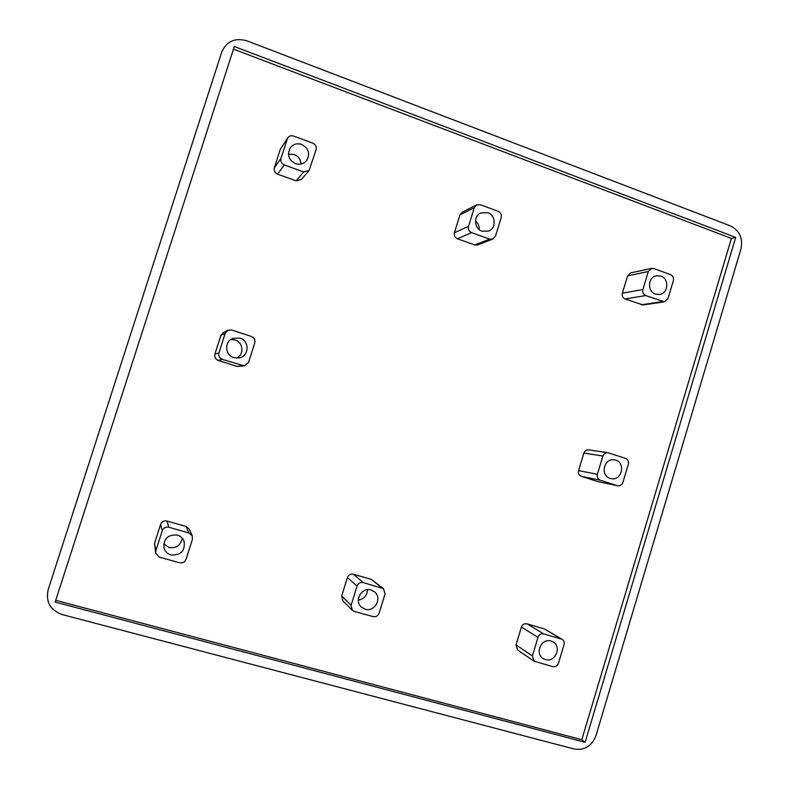 <?xml version="1.0" encoding="UTF-8"?>
<svg xmlns="http://www.w3.org/2000/svg" width="789" height="789" viewBox="0 0 789 789"><rect width="100%" height="100%" fill="white"/><g stroke="black" fill="none" stroke-linecap="round" stroke-linejoin="round"><path stroke-width="1.18" d="M371.096 590.014C361.796 586.848 353.807 600.587 361.254 606.988L365.159 609.207C374.785 612.412 382.576 597.934 374.538 591.839L371.096 590.014M240.024 338.116L232.903 338.363C224.184 341.42 224.826 355.247 233.8 357.664L239.136 357.94C249.166 356.322 249.857 340.809 240.024 338.116M236.611 358.157C244.373 354.744 243.347 342.268 235.112 340L230.694 339.595M660.876 276.111L656.438 275.755C647.808 277.008 647.039 291.526 655.462 294.09L659.584 294.475C668.382 293.498 669.417 278.754 660.876 276.111M301.645 144.417C296.989 143.006 293.183 144.14 290.224 147.839C286.88 154.654 288.646 159.92 295.53 163.639C299.879 164.97 303.538 164.013 306.497 160.759C310.393 153.875 308.775 148.431 301.645 144.417M300.944 164.073C300.678 159.496 298.42 156.301 294.169 154.476L288.449 154.171M487.78 212.655L480.787 212.951C473.262 216.087 474.13 228.79 482.04 231.236L488.588 231.108C496.449 228.287 495.877 215.2 487.78 212.655M615.647 460.165L614.384 459.859C603.95 457.689 599.867 475.609 610.173 478.39L611.09 478.627C621.633 481.211 626.101 463.054 615.647 460.165M177.347 535.09C168.156 534.37 163.658 538.542 163.885 547.596C164.901 551.324 167.278 553.789 171.026 554.973C180.918 555.436 185.277 550.86 184.093 541.264C182.851 538.157 180.602 536.096 177.347 535.09M163.727 543.818L169.043 547.527C176.47 548.473 180.839 545.317 182.151 538.059M551.047 641.033C541.55 637.808 534.439 653.381 543.098 658.499L545.465 659.574C555.16 662.799 562.084 646.783 553.109 641.93L551.047 641.033M574.214 749.027L62.134 614.562C50.23 610.153 45.584 601.82 48.188 589.58L221.689 52.232C226.542 41.314 234.935 37.507 246.858 40.811L730.427 225.891C739.599 230.546 743.11 238.209 740.97 248.88L595.991 735.604C591.799 746.098 584.541 750.576 574.214 749.027M735.703 237.4L585.122 742.301L55.171 602.086L234.303 46.512L735.703 237.4L731.403 238.416L233.455 49.135M55.733 600.33L581.809 739.707L585.122 742.301M581.809 739.707L731.403 238.416M383.503 588.702L371.244 579.353L353.334 574.234C350.523 573.731 348.541 574.836 347.407 577.558L341.686 595.991L342.791 600.705L352.249 610.203L351.095 605.281L357.062 586.04C358.245 583.209 360.307 582.045 363.236 582.568L383.503 588.702L385.052 593.969L379.144 613.112C377.97 615.933 375.919 617.106 373.01 616.604L354.3 611.396L352.249 610.203M227.745 330.315L223.346 332.534L220.9 335.394L214.914 354.153C214.302 357.092 215.387 359.163 218.178 360.366L237.104 366.412L244.383 365.909L222.34 359.399C219.431 358.137 218.297 355.977 218.947 352.9L225.19 333.303L227.745 330.315L231.7 330.019L251.405 336.439C254.285 337.702 255.399 339.862 254.758 342.909L248.574 362.407L244.383 365.909M651.566 268.378L630.736 272.876L627.6 275.884L622.363 293.192C621.811 295.905 622.728 297.838 625.105 298.982L643.183 304.978L664.456 301.812L645.718 295.559C643.252 294.366 642.305 292.354 642.877 289.524L648.311 271.505L651.566 268.378L653.864 268.546L670.551 274.68C672.997 275.884 673.934 277.886 673.362 280.687L667.977 298.627L664.456 301.812M287.709 137.868L280.233 149.407L274.345 167.87C273.734 170.769 274.799 172.87 277.541 174.162L296.102 180.829L301.26 179.547L309.041 170.602L303.666 171.943L284.296 164.95C281.446 163.589 280.342 161.4 280.973 158.362L287.709 137.868C289.178 135.945 291.111 135.333 293.508 136.053L312.809 143.154C315.63 144.515 316.724 146.705 316.093 149.713L309.041 170.602M476.635 204.903L462.236 212.162L459.987 214.855L454.434 232.725C453.862 235.526 454.839 237.538 457.393 238.751L474.692 244.965L477.739 244.935L492.74 239.097L489.574 239.126L471.595 232.627C468.942 231.355 467.916 229.264 468.518 226.335L474.297 207.704L476.635 204.903L480.235 204.706L498.165 211.304C500.788 212.576 501.794 214.667 501.202 217.567L495.482 236.108L492.74 239.097M607.836 452.679L588.633 449.878C586.335 449.73 584.748 450.795 583.87 453.083L578.574 470.619C578.021 473.361 578.948 475.264 581.365 476.319L598.151 481.665L617.698 485.768L600.281 480.225C597.786 479.12 596.819 477.148 597.391 474.288L602.895 456.022C603.802 453.645 605.449 452.531 607.836 452.679L625.48 458.37C627.955 459.474 628.902 461.447 628.33 464.287L622.886 482.464C621.91 484.959 620.184 486.063 617.698 485.768M192.22 535.8L189.33 529.202L186.214 526.5L166.962 521.006C163.944 520.454 161.824 521.578 160.611 524.389L154.526 543.453L155.699 553.178L155.867 550.732L162.218 530.8C163.491 527.871 165.7 526.687 168.856 527.259L188.965 532.979L192.22 535.8L192.398 539.351L186.096 559.184C184.843 562.103 182.644 563.297 179.507 562.744L159.339 557.133L155.699 553.178M562.074 639.277L544.588 629.001L526.944 623.823C524.32 623.359 522.466 624.454 521.401 627.077L516.006 644.919L517.663 649.998L534.104 661.212L532.388 655.925L537.99 637.334C539.104 634.593 541.027 633.459 543.749 633.932L562.074 639.277C563.928 640.56 564.579 642.364 564.027 644.712L558.474 663.214C557.369 665.946 555.456 667.09 552.754 666.636L534.104 661.212M358.314 600.094C364.084 599.078 367.122 595.616 367.418 589.718M479.209 229.619C479.406 226.108 478.173 223.228 475.491 220.979M353.334 574.234L363.236 582.568M381.886 587.874L371.244 579.353M341.686 595.991L351.095 605.281M357.062 586.04L347.407 577.558M237.104 366.412L242.105 365.711M222.34 359.399L218.178 360.366M214.914 354.153L218.947 352.9M225.19 333.303L220.9 335.394M641.26 304.781L662.464 301.605M645.718 295.559L625.105 298.982M622.363 293.192L642.877 289.524M648.311 271.505L627.6 275.884M296.102 180.829L303.666 171.943M284.296 164.95L277.541 174.162M274.345 167.87L280.973 158.362M287.117 139.091L280.233 149.407M474.692 244.965L489.574 239.126M471.595 232.627L457.393 238.751M454.434 232.725L468.518 226.335M474.297 207.704L459.987 214.855M597.756 481.556L617.284 485.659M600.281 480.225L581.365 476.319M578.574 470.619L597.391 474.288M602.895 456.022L583.87 453.083M166.962 521.006L168.856 527.259M188.965 532.979L186.214 526.5M154.526 543.453L155.867 550.732M162.218 530.8L160.611 524.389M526.944 623.823L543.749 633.932M561.097 638.863L543.651 628.596M516.006 644.919L532.388 655.925M537.99 637.334L521.401 627.077"/></g></svg>
